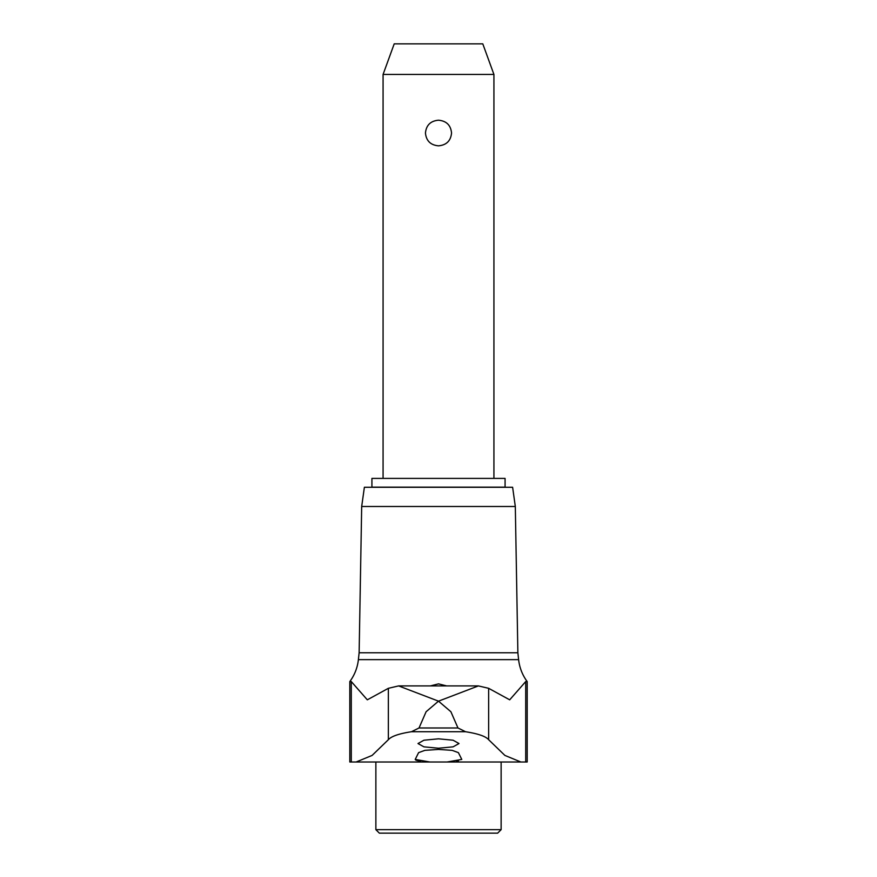 <?xml version="1.0" encoding="UTF-8"?>
<svg xmlns="http://www.w3.org/2000/svg" width="877" height="877" viewBox="0 0 877 877"><rect width="100%" height="100%" fill="white"/><g stroke="black" fill="none" stroke-linecap="round" stroke-linejoin="round"><path stroke-width="1.32" d="M515.314 506.478L361.686 506.478L364.383 487.272L512.617 487.272L515.314 506.478L517.868 652.773L518.614 659.647A45.045 45.045 0 0 0 527.187 681.572L525.707 681.572L509.69 699.824L488.642 688.313L478.403 685.913L438.5 701.162L398.596 685.913L388.358 688.313L367.31 699.824L351.293 681.572L349.813 681.572L349.813 762.003L356.117 762.003L372.1 755.426L388.358 739.706C391.252 736.329 398.958 733.665 411.477 731.725L419.031 727.976L426.101 711.74L438.5 701.162L450.899 711.74L457.969 727.976L465.523 731.725C478.064 733.676 485.77 736.34 488.642 739.706L504.9 755.426L520.883 762.003L429.894 762.003L415.216 759.416L418.603 752.641L424.885 750.35L438.5 749.418L452.115 750.35L458.397 752.641L461.784 759.416L447.106 762.003M517.868 652.773L359.132 652.773L358.386 659.647A45.045 45.045 0 0 1 349.813 681.572M430.344 685.913L438.5 683.874L446.656 685.913M451.984 761.685L453.135 761.576M456.457 761.192L458.441 760.852M438.5 748.224L423.92 746.842L417.989 743.543L423.92 740.221L438.5 738.818L453.091 740.221L459.011 743.543L453.08 746.842L438.5 748.224M375.871 829.664L501.129 829.664L497.643 833.15L379.357 833.15L375.871 829.664L375.871 762.003M371.925 478.403L505.075 478.403L505.075 487.141L371.925 487.141L371.925 478.403M383.074 74.446L394.212 43.85L482.788 43.85L493.926 74.446L383.074 74.446L383.074 478.403M438.5 145.834C430.574 145.111 426.222 140.835 425.455 133.019C426.222 125.203 430.574 120.927 438.5 120.204C446.426 120.927 450.778 125.203 451.545 133.019C450.778 140.835 446.426 145.111 438.5 145.834M415.632 759.942L416.191 760.216M416.597 760.359L420.522 761.192M429.894 762.003L356.117 762.003M520.883 762.003L527.187 762.003L527.187 681.572M518.614 659.647L358.386 659.647M457.969 727.976L419.031 727.976M388.358 688.313L388.358 739.706M465.523 731.725L411.477 731.725M351.293 681.572L351.293 762.003M488.642 688.313L488.642 739.706M525.707 681.572L525.707 762.003M361.686 506.478L359.132 652.773M493.926 74.446L493.926 478.403M501.129 762.003L501.129 829.664M478.403 685.913L398.596 685.913"/></g></svg>
